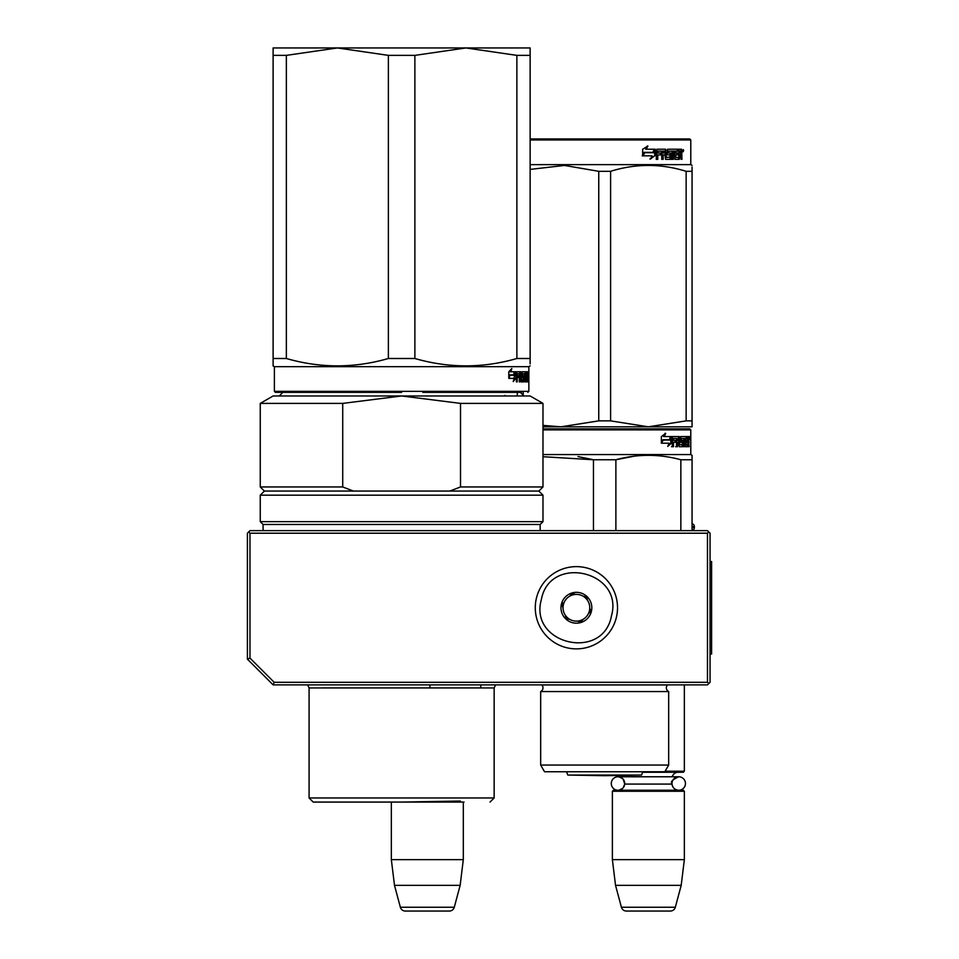 <?xml version="1.0" encoding="UTF-8"?>
<svg xmlns="http://www.w3.org/2000/svg" width="959" height="959" viewBox="0 0 959 959"><rect width="100%" height="100%" fill="white"/><g stroke="black" fill="none" stroke-linecap="round" stroke-linejoin="round"><path stroke-width="1.44" d="M273.111 684.87L274.166 682.293L249.975 658.102L247.398 659.157L273.111 684.87L707.478 684.87L708.773 683.575L707.478 682.293L707.478 533.216L708.773 531.933L710.056 533.216L710.056 682.293L708.773 683.575M274.166 682.293L707.478 682.293M247.398 659.157L247.398 533.216L248.693 531.933L249.975 533.216L707.478 533.216M249.975 658.102L249.975 533.216M708.773 531.933L707.478 530.651L249.975 530.651L248.693 531.933M384.439 802.072L391.344 802.072L391.344 859.648L394.497 885.349L400.359 907.238A5.143 5.143 34.1 0 0 405.321 911.05L449.315 911.05A5.143 5.143 -34.1 0 0 454.29 907.238L400.359 907.238M463.305 802.072L463.305 859.648L391.344 859.648M463.305 859.648L460.152 885.349L394.497 885.349M460.152 885.349L454.29 907.238M684.354 684.87L684.354 771.228L665.114 771.228M642.446 772.259L683.323 772.259L684.354 771.228M624.741 783.515A6.737 6.737 90 0 0 618.016 776.778L624.501 776.778A6.174 6.174 121.9 0 0 623.913 775.363M672.019 782.928A6.737 6.737 -90 0 1 678.72 776.778L672.235 776.778A6.174 6.174 -122 0 1 678.181 772.259M623.206 779.235L624.717 784.078A6.174 6.174 48 0 0 624.717 784.078L672.019 784.078A6.174 6.174 -48 0 1 672.019 784.078A6.737 6.737 -90 0 0 678.72 790.252A6.737 6.737 -90 0 0 685.457 783.515A6.737 6.737 -90 0 0 678.72 776.778L618.016 776.778A6.737 6.737 90 0 0 611.279 783.515A6.737 6.737 90 0 0 618.016 790.252A6.737 6.737 90 0 0 624.729 784.078L623.17 787.842M612.381 791.271L684.354 791.271L683.323 790.252L613.412 790.252L612.381 791.271L612.381 859.648L615.534 885.349L621.408 907.238A5.143 5.143 34.1 0 0 626.371 911.05L670.365 911.05A5.143 5.143 -34.1 0 0 675.328 907.238L621.408 907.238M684.354 791.271L684.354 859.648L612.381 859.648M684.354 859.648L681.19 885.349L615.534 885.349M681.19 885.349L675.328 907.238M692.062 530.555A3.081 3.081 -40.2 0 0 694.376 527.57L692.062 527.57M692.062 523.638L692.35 523.746A3.081 3.081 -129.2 0 1 694.376 526.635L694.376 527.57M611.446 615.93C603.067 661.65 528.637 644.28 541.356 599.579C549.735 553.87 624.153 571.228 611.446 615.93M616.445 617.105A41.129 41.129 0 0 1 567.057 647.804A41.129 41.129 0 0 1 536.357 598.416A41.129 41.129 0 0 1 585.745 567.704A41.129 41.129 0 0 1 616.445 617.105A41.129 41.129 0 0 1 567.057 647.804A41.129 41.129 0 0 1 536.357 598.416A41.129 41.129 0 0 1 585.745 567.704A41.129 41.129 0 0 1 616.445 617.105M561.387 604.254A15.416 15.416 0 0 1 579.907 592.734A15.416 15.416 0 0 1 591.415 611.267A15.416 15.416 0 0 1 572.895 622.775A15.416 15.416 0 0 1 561.387 604.254M590.288 609.289L590.852 611.135L588.287 613.868A13.366 13.366 0 0 1 583.264 619.226L580.71 621.959L577.054 621.108A13.366 13.366 0 0 1 569.91 619.442L566.254 618.591L565.163 614.995A13.366 13.366 0 0 1 563.041 607.97L561.95 604.386L563.269 602.971M589.533 612.537L588.287 613.868A13.366 13.366 0 0 0 587.627 600.514L587.1 598.776M586.548 596.93L587.627 600.514A13.366 13.366 0 0 0 582.892 596.078L586.548 596.93M584.678 596.486L582.892 596.078A13.366 13.366 0 0 0 575.748 594.412L573.973 593.993M572.091 593.561L575.748 594.412A13.366 13.366 0 0 0 569.526 596.294L572.091 593.561M570.785 594.964L569.526 596.294A13.366 13.366 0 0 0 563.041 607.97L562.501 606.232M582.017 620.557L583.264 619.226A13.366 13.366 0 0 1 577.054 621.108L578.828 621.516M568.124 619.023L569.91 619.442A13.366 13.366 0 0 1 565.163 614.995L565.69 616.745M281.586 392.363L401.617 392.363L275.425 392.363L274.394 391.344L528.853 391.344L528.853 366.662L274.394 366.662L274.394 391.344L274.394 366.662L273.111 365.918L273.111 358.498L273.111 365.918L273.111 358.498L273.111 365.918L274.394 366.662M286.357 55.37L337.364 47.95L388.371 55.37L414.875 55.37L465.882 47.95L516.877 55.37L530.135 55.37L530.135 47.95L273.111 47.95L273.111 358.498L286.357 358.498L286.357 55.37L273.111 55.37M530.135 55.37L530.135 358.498L516.877 358.498C482.88 368.316 448.872 368.316 414.875 358.498L388.371 358.498C354.362 368.316 320.366 368.316 286.357 358.498M530.135 363.929L530.135 358.498M388.371 55.37L388.371 358.498M414.875 55.37L414.875 358.498M516.877 55.37L516.877 358.498M530.135 365.918L528.853 366.662M527.965 373.039L528.109 371.756L527.965 373.039M520.114 373.65L520.006 375.556L520.905 375.556L520.797 373.65L517.345 373.65L517.213 375.556L518.999 375.556L518.999 377.462L517.213 377.462L517.213 381.886L516.41 381.886L516.745 371.756L521.181 371.756L521.552 379.98L523.314 379.668L523.23 377.462L521.9 376.659L522.152 371.756L526.563 371.756L526.563 373.65L525.64 373.962L525.64 375.556L526.383 375.556L525.712 379.98L526.791 379.98L526.851 371.756L527.69 371.756L527.798 381.886L527.414 377.462L526.982 381.886L525.364 381.886L525.172 373.65L524.705 381.886L524.201 373.65L522.619 373.65L522.619 375.556L521.9 375.556M522.391 379.98L522.176 381.886L521.181 381.886L523.65 381.886L523.878 381.083L523.878 376.36L522.619 375.556M521.181 381.886L520.905 377.462L520.006 377.462L520.006 381.886L519.287 381.886L519.287 373.65M510.847 371.756L515.702 371.756L514.887 374.885L509.888 374.885L508.785 378.385L508.785 371.804L511.806 368.52L510.847 371.756L509.517 371.756L509.828 370.689M514.132 378.385L509.013 378.385L509.996 375.245L514.983 375.245L515.882 371.756L515.882 378.278L513.245 381.562L514.132 378.385M527.642 376.587L526.851 376.587M525.592 379.98L525.46 381.886M522.619 373.65L521.9 373.65M522.176 375.556L522.391 377.462M520.006 381.886L519.287 381.886M517.345 373.65L516.41 373.65M517.213 375.556L516.41 375.556M517.572 375.556L517.572 377.462M517.213 377.462L516.41 377.462M519.73 371.756L519.994 373.65M519.994 375.556L519.994 377.462M521.552 379.98L520.905 379.98M525.041 371.756L525.041 373.65M514.324 371.756L513.509 374.885M509.888 374.885L508.785 374.885M514.504 375.245L513.964 378.985M515.882 378.278L514.504 378.278M521.456 392.363L422.811 392.363M527.822 392.363L528.853 391.344M528.049 372.128L528.049 373.938L528.013 372.128M527.534 373.962L527.114 375.556L527.534 373.962M464.024 802.072L355.106 802.072M504.878 395.348A8.223 8.223 -106.4 0 1 505.189 395.971M342.723 403.391L401.617 395.971L530.135 395.971L542.986 403.391L460.512 403.391L401.617 395.971L273.111 395.971L260.261 403.391L342.723 403.391L342.723 486.956L260.261 486.956L260.261 403.391M460.512 403.391L460.512 486.956L449.819 491.068L353.427 491.068L342.723 486.956M460.512 486.956L542.986 486.956L542.986 403.391M449.819 491.068L538.874 491.068L542.986 486.956M353.427 491.068L264.372 491.068L260.261 486.956L264.372 491.068L260.261 495.18L542.986 495.18L538.874 491.068M540.157 530.651L540.157 524.477L263.078 524.477L260.261 521.648L542.986 521.648L542.986 495.18M322.452 687.891L480.783 687.891L480.783 684.87M425.089 802.072L313.437 802.072L401.617 802.072L460.392 801.041M458.45 802.072L451.749 802.072M431.85 802.072L425.125 802.072M448.189 802.072L449.855 802.072M329.105 802.072L332.497 802.072M689.545 436.944L689.545 438.754L689.473 436.944M668.675 765.054L540.672 765.054L544.532 771.743L664.815 771.743L668.675 765.054L668.675 691.547L540.672 691.547A4.112 4.112 0 0 0 541.787 684.942L541.703 684.87M668.675 691.547A4.112 4.112 0 0 1 667.56 684.942L667.644 684.87M604.673 428.865L689.749 428.865L604.673 428.865M681.777 428.865L542.986 428.865L681.777 428.865M542.986 429.896L690.78 429.896L689.749 428.865M540.672 765.054L540.672 691.547M593.465 530.651L593.465 459.757L542.986 456.712M615.882 530.651L615.882 459.757L593.465 459.757M680.854 530.651L680.854 459.757C659.193 453.871 637.543 453.871 615.882 459.757L634.127 456.196M692.062 530.651L692.062 459.757L680.854 459.757M592.878 459.613L577.977 456.568M653.391 455.417L648.368 455.309M692.062 456.556L692.062 459.757L692.062 455.309L690.78 454.566L542.986 454.566M690.78 454.566L690.78 429.896M671.576 443.106L667.776 446.391L669.034 443.202L661.686 443.202L663.101 440.073L670.269 440.073L671.576 436.573L671.576 443.106L670.773 443.106L670.773 438.731M668.159 445.42L670.773 443.106M662.945 439.713L670.125 439.713L671.312 436.573L663.604 436.573L664.323 436.573L665.702 433.336L661.362 436.633L661.362 443.202L662.945 439.713L661.362 441.703M663.604 436.573L664.971 433.336M669.346 439.713L670.509 436.573M685.146 442.279L685.853 442.279L685.961 444.796L685.146 444.796M685.961 444.796L687.687 444.497L687.687 436.573L688.994 436.573L689.149 437.376L687.687 436.573M685.853 442.279L686.968 442.279L686.968 440.385L685.146 440.385M685.853 440.385L685.853 438.79L685.146 438.79M687.1 444.796L687.879 446.702L685.433 446.702L685.146 438.479L685.961 438.479L683.707 438.479L683.707 446.702L684.45 446.702L684.45 438.479M685.853 438.79L687.243 438.479L687.243 436.573L680.674 436.573L680.303 441.488L681.334 442.279M686.26 438.479L686.26 436.573M680.674 442.279L682.257 442.279L681.945 440.385M678.84 444.497L682.257 444.796L682.257 442.279M679.787 444.796L678.744 444.497M678.744 442.279L678.744 440.385M678.744 438.503L678.349 436.573M679.631 444.497L679.631 437.376L678.744 437.376M675.639 446.702L676.658 446.702L676.658 442.279L677.534 442.279L677.534 446.702L676.491 446.702L676.491 438.479L672.846 438.479L673.674 438.479L673.494 440.385L672.667 440.385L676.071 440.385L676.071 442.279L672.667 442.279L673.494 442.279L673.494 446.702L672.319 446.702L672.319 437.376L672.81 436.573L679.236 436.573L679.631 437.376M671.516 443.106L671.995 436.573M671.516 446.702L672.667 446.702L672.667 442.279M675.639 442.279L675.639 440.385M681.214 438.79L680.434 438.479L681.358 438.479L681.358 440.385L680.434 440.385L682.88 440.385L683.216 441.176L682.88 446.702L679.236 446.702L678.84 442.279L677.534 442.279M682.88 446.702L682.76 440.385M688.094 445.911L687.687 442.279M688.094 442.279L688.742 446.702M687.879 446.702L687.747 445.911M689.149 446.702L688.706 442.59M688.742 440.229L688.142 442.59M688.142 440.229L687.903 441.404M689.857 437.867L689.641 436.573L689.725 437.867M689.149 440.229L689.149 437.376M688.91 441.404L689.149 442.59M681.358 438.479L683.707 438.479M686.692 442.279L686.692 440.385M677.534 438.79L678.84 438.79L678.84 440.385L677.534 440.385L677.534 438.79L676.658 438.79L676.658 440.385L677.534 440.385M688.094 438.479L688.742 440.385L688.094 440.385L688.094 438.479M687.687 440.385L687.675 438.479M677.797 438.479L676.658 438.79M685.985 442.279L685.985 440.385M675.208 442.279L675.208 440.385M672.667 440.385L672.846 438.479M682.281 444.796L681.945 446.702M680.303 438.79L680.434 440.385M687.1 445.911L686.896 446.702M688.142 438.479L688.142 437.376M692.062 426.815L692.062 420.869L692.062 426.815L648.368 426.815L610.595 420.869L598.752 420.869L598.752 171.313L610.595 171.313C635.769 163.486 660.955 163.486 686.141 171.313L692.062 171.313C692.062 163.486 692.062 163.486 692.062 171.313L692.062 167.01M671.36 156.928L670.605 156.928M666.121 156.928L665.39 156.928M663.172 156.928L662.465 156.928M530.135 164.636L690.78 164.636L690.78 139.966L689.749 138.935L530.135 138.935M542.986 426.815L560.979 426.815L542.986 425.4M517.285 395.971L517.285 392.363M523.206 395.971L523.206 392.363M530.135 169.407L564.479 165.439L598.752 171.313M692.062 171.313L692.062 420.869L686.141 420.869L648.368 426.815L560.979 426.815L598.752 420.869M686.141 420.869L686.141 171.313M610.595 420.869L610.595 171.313M530.135 139.966L690.78 139.966M654.661 150.491L654.661 155.742L649.914 159.026M655.261 155.742L655.261 149.22L653.594 152.709L644.736 152.709L643.045 155.849L652.048 155.849L650.466 159.026L654.661 155.742M644.544 152.349L642.65 155.849L642.65 149.268L647.9 145.984L646.21 149.22L654.925 149.22L653.415 152.349L644.076 152.349L642.206 155.849M647.385 145.984L645.719 149.22M654.326 149.22L652.839 152.349M678.936 154.926L679.727 154.926L679.32 159.35L674.956 159.35L674.489 151.126L673.338 151.126L673.338 159.35L672.163 159.35L672.163 151.126L668.603 151.126L668.603 153.02L670.892 153.02L671.408 153.824L670.892 159.35L665.558 159.35L664.995 154.926L663.172 154.926L663.172 159.35L661.758 159.35L661.758 151.126L657.994 151.126L657.754 153.02L661.171 153.02L661.171 154.926L657.754 154.926L657.754 159.35L656.232 159.35L656.867 149.22L665.558 149.22L666.337 157.444L670.149 157.132L669.945 154.926L667.608 154.926L667.068 154.123L667.608 149.22L678.121 149.22L678.121 151.126L675.651 151.426L675.651 153.02L677.617 153.02L677.617 154.926L675.651 154.926L675.831 157.444L678.768 157.444L678.936 149.22L681.597 149.22L681.969 159.35L681.07 159.35L680.674 154.926L678.828 154.926M674.812 154.926L675.651 154.926L674.812 154.926L674.98 157.444M674.98 151.126L675.831 151.126L674.812 151.426L674.812 153.02L675.651 153.02L674.812 153.02M666.337 157.444L665.39 157.132L665.39 150.012L666.121 150.012M664.827 149.22L665.39 150.012M657.754 154.926L657.119 154.926L657.119 159.35M657.754 153.02L657.119 153.02L657.754 153.02M662.465 154.926L663.172 154.926L662.465 154.926L662.465 159.35M668.603 153.02L667.836 153.02L668.603 153.02M667.836 151.126L668.603 151.126L667.632 151.426L667.836 153.02M671.36 153.488L671.36 158.882M673.338 151.126L672.523 151.126L672.523 159.35L671.36 159.35M681.417 154.051L680.494 154.051L681.046 155.478M681.969 152.865L680.494 154.051M683.695 150.503L683.132 151.786L682.556 150.503L683.359 150.503M678.121 149.22L678.049 151.126M664.048 151.126L662.693 151.126L662.465 153.02L663.172 153.02L662.465 153.02M663.388 151.126L663.172 153.02L664.995 153.02L664.995 151.426L662.693 151.126M679.727 151.126L678.936 151.126L679.727 151.126L679.727 153.02L678.936 153.02L681.07 153.02L680.914 151.126L679.727 151.126M676.742 153.02L676.742 154.926M677.234 149.22L677.234 151.126M660.499 153.02L660.499 154.926M657.994 151.126L657.119 151.426L657.119 153.02M661.075 153.02L661.075 154.926M670.101 153.02L670.101 159.35M678.828 157.42L678.433 159.35M680.674 149.22L681.046 151.282M683.012 151.402L683.335 149.592L683.012 151.402M567.8 775.052L604.673 775.699L641.547 775.052L567.8 775.052A10.285 10.285 0 0 1 566.829 771.743M642.518 771.743A10.285 10.285 0 0 1 641.547 775.052M710.056 561.495L711.602 561.495L711.602 654.026L710.056 654.026M694.376 526.635L692.062 526.635M527.798 372.548L526.851 372.548M527.114 381.083L525.592 381.083M522.523 373.962L521.9 373.962M522.523 375.245L521.9 375.245M523.878 376.36L522.391 376.36M523.878 381.083L522.391 381.083M517.213 373.962L516.41 373.962M521.444 372.548L519.994 372.548M520.006 373.962L519.287 373.962M463.305 687.891L429.896 687.891M494.149 687.951L309.086 687.951L307.695 684.87L309.086 687.951L309.086 797.96L494.149 797.96L494.149 687.951L495.539 684.87L494.149 687.951M667.56 684.942L541.787 684.942M685.853 444.497L685.146 444.497M689.149 437.867L688.394 437.867M681.969 155.238L681.046 155.238M678.72 776.778C672.535 779.595 670.293 781.849 671.983 783.515C672.391 787.603 674.633 789.844 678.72 790.252M622.679 788.37L619.023 790.168M622.703 778.672L619.034 776.862M283.385 391.859L279.273 395.971M519.85 391.859L523.962 395.971M263.078 530.651L263.078 524.477L260.261 521.648L260.261 495.18M540.157 524.477L542.986 521.648M494.149 797.96L490.037 802.072L494.149 797.96M309.086 797.96L313.197 802.072L309.086 797.96M429.896 687.951L429.896 684.87M689.641 439.15L688.622 439.15M689.641 436.573L688.622 436.573M674.908 156.928L675.436 154.926M690.78 164.636L692.062 165.38"/></g></svg>
